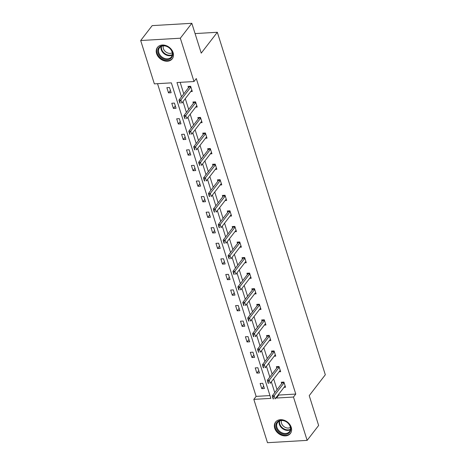 <?xml version="1.0" encoding="UTF-8"?>
<svg xmlns="http://www.w3.org/2000/svg" width="466" height="466" viewBox="0 0 466 466"><rect width="100%" height="100%" fill="white"/><g stroke="black" fill="none" stroke-linecap="round" stroke-linejoin="round"><path stroke-width="0.7" d="M173.096 52.635A9.349 7.275 37.6 0 1 172.251 58.827A9.349 7.275 37.6 0 1 163.816 60.708A9.349 7.275 37.6 0 1 156.599 53.602A9.349 7.275 37.6 0 1 157.444 47.41A9.349 7.275 37.6 0 1 165.884 45.528A9.349 7.275 37.6 0 1 173.096 52.635M291.227 427.299A9.349 7.275 37.6 0 1 290.382 433.491A9.349 7.275 37.6 0 1 281.947 435.372A9.349 7.275 37.6 0 1 274.73 428.271A9.349 7.275 37.6 0 1 275.575 422.08A9.349 7.275 37.6 0 1 284.015 420.198A9.349 7.275 37.6 0 1 291.227 427.299M140.685 40.53L152.178 25.624L191.829 23.3L201.236 53.136L217.325 32.276L325.315 374.769L309.226 395.634L318.633 425.47L307.141 440.376L267.49 442.7L253.83 399.368L270.851 398.372L171.371 82.861L154.351 83.863L140.685 40.53L180.336 38.206L194.002 81.533L176.975 82.534L181.484 96.829M157.531 83.676L256.125 396.391L253.83 399.368M191.829 23.3L180.336 38.206M217.325 32.276L195.073 33.581M195.65 107.133L197.205 107.04L195.569 101.85L192.924 102.007L193.355 103.37M205.471 138.268L207.02 138.175L205.384 132.985L202.739 133.142L203.17 134.505M215.286 169.403L216.836 169.309L215.205 164.125L212.56 164.277L212.985 165.64M225.101 200.537L226.657 200.45L225.02 195.26L222.375 195.411L222.806 196.774M234.922 231.672L236.472 231.585L234.835 226.394L232.19 226.552L232.621 227.915M244.737 262.812L246.287 262.719L244.656 257.529L242.011 257.686L242.436 259.049M254.553 293.947L256.108 293.854L254.471 288.664L251.826 288.821L252.257 290.184M264.373 325.082L265.923 324.988L264.286 319.804L261.642 319.956L262.073 321.319M274.189 356.216L275.738 356.129L274.101 350.939L271.462 351.09L271.888 352.453M284.004 387.351L285.559 387.263L283.922 382.073L281.278 382.231L281.709 383.594M180.156 82.348L183.785 93.847M185.293 98.635L188.689 109.417M190.198 114.205L193.6 124.987M195.108 129.769L198.51 140.551M200.019 145.34L203.415 156.122M204.924 160.904L208.325 171.686M209.834 176.474L213.236 187.256M214.744 192.044L218.14 202.827M219.649 207.609L223.051 218.391M224.56 223.179L227.961 233.961M229.47 238.743L232.866 249.526M234.375 254.314L237.776 265.096M239.285 269.884L242.687 280.666M244.196 285.448L247.592 296.23M249.1 301.019L252.502 311.801M254.011 316.583L257.413 327.365M258.921 332.153L262.317 342.935M263.826 347.723L267.228 358.505M268.736 363.288L272.138 374.07M273.647 378.858L277.043 389.64M278.551 394.422L278.755 395.063L295.776 394.061L196.297 78.556L194.002 81.533M279.099 371.786L280.649 371.693L279.012 366.503L276.367 366.66L276.798 368.024M269.278 340.652L270.833 340.559L269.197 335.369L266.552 335.526L266.983 336.889M259.463 309.511L261.012 309.424L259.376 304.234L256.737 304.391L257.162 305.754M249.648 278.377L251.197 278.289L249.56 273.099L246.916 273.251L247.347 274.614M239.827 247.242L241.382 247.149L239.745 241.965L237.101 242.116L237.532 243.479M230.012 216.108L231.561 216.014L229.93 210.824L227.286 210.982L227.711 212.345M220.197 184.973L221.746 184.88L220.109 179.69L217.465 179.847L217.896 181.21M210.376 153.838L211.931 153.745L210.294 148.555L207.65 148.712L208.081 150.075M200.561 122.698L202.11 122.61L200.479 117.42L197.834 117.572L198.26 118.935M190.745 91.563L192.295 91.476L190.658 86.286L188.014 86.437L188.445 87.8M295.776 394.061L293.481 397.044L307.141 440.376M276.256 397.405L276.454 398.04L293.481 397.044M182.992 101.617L186.394 112.399M187.903 117.182L191.299 127.964M192.813 132.752L196.209 143.534M197.718 148.322L201.12 159.104M202.628 163.886L206.024 174.668M207.539 179.457L210.935 190.239M212.444 195.021L215.845 205.803M217.354 210.591L220.75 221.373M222.265 226.161L225.66 236.938M227.169 241.726L230.571 252.508M232.08 257.296L235.476 268.078M236.99 272.86L240.386 283.643M241.895 288.431L245.297 299.213M246.805 304.001L250.201 314.777M251.716 319.565L255.112 330.347M256.62 335.136L260.022 345.918M261.531 350.7L264.927 361.482M266.441 366.27L269.837 377.052M271.346 381.84L274.748 392.617M256.125 396.391L269.971 395.576M169.513 87.526L171.15 92.717L168.506 92.868L166.869 87.678L169.513 87.526M174.418 103.091L176.055 108.281L173.41 108.438L171.779 103.248L174.418 103.091M179.328 118.661L180.965 123.851L178.321 124.003L176.684 118.818L179.328 118.661M184.239 134.225L185.876 139.416L183.231 139.573L181.594 134.383L184.239 134.225M189.144 149.796L190.78 154.986L188.136 155.143L186.505 149.953L189.144 149.796M194.054 165.366L195.691 170.556L193.046 170.707L191.41 165.517L194.054 165.366M198.965 180.93L200.601 186.12L197.957 186.278L196.32 181.088L198.965 180.93M203.869 196.501L205.506 201.691L202.861 201.842L201.23 196.652L203.869 196.501M208.78 212.065L210.416 217.255L207.772 217.412L206.135 212.222L208.78 212.065M213.69 227.635L215.327 232.825L212.682 232.983L211.046 227.792L213.69 227.635M218.595 243.205L220.232 248.395L217.587 248.547L215.956 243.357L218.595 243.205M223.505 258.77L225.142 263.96L222.498 264.117L220.861 258.927L223.505 258.77M228.416 274.34L230.053 279.53L227.408 279.682L225.771 274.491L228.416 274.34M233.32 289.904L234.957 295.095L232.313 295.252L230.682 290.062L233.32 289.904M238.231 305.475L239.868 310.665L237.223 310.822L235.586 305.632L238.231 305.475M243.141 321.045L244.778 326.229L242.134 326.386L240.497 321.196L243.141 321.045M248.046 336.609L249.683 341.799L247.038 341.957L245.407 336.767L248.046 336.609M252.956 352.18L254.593 357.37L251.949 357.521L250.312 352.331L252.956 352.18M257.867 367.744L259.504 372.934L256.859 373.091L255.222 367.901L257.867 367.744M262.772 383.314L264.408 388.504L261.764 388.656L260.133 383.471L262.772 383.314M278.755 395.063L276.454 398.04M263.68 386.18L261.764 388.656M258.77 370.61L256.859 373.091M253.859 355.045L251.949 357.521M248.955 339.475L247.038 341.957M244.044 323.911L242.134 326.386M239.134 308.341L237.223 310.822M234.229 292.77L232.313 295.252M229.319 277.206L227.408 279.682M224.408 261.636L222.498 264.117M219.503 246.071L217.587 248.547M214.593 230.501L212.682 232.983M209.683 214.931L207.772 217.412M204.778 199.366L202.861 201.842M199.867 183.796L197.957 186.278M194.957 168.232L193.046 170.707M190.052 152.662L188.136 155.143M185.142 137.097L183.231 139.573M180.231 121.527L178.321 124.003M175.327 105.957L173.41 108.438M170.416 90.392L168.506 92.868M272.989 397.37L272.674 397.387L273.163 398.948L273.478 398.925L272.989 397.37L274.136 395.768L272.231 395.884L282.344 382.767A1.2 0.559 86.6 0 0 282.466 382.539L282.617 382.149M285.128 385.9L275.115 398.884L274.136 395.768L284.144 382.784M273.478 398.925L273.163 398.948M272.231 395.884L272.674 397.387M268.078 381.805L267.764 381.823L268.253 383.378L268.573 383.361L268.078 381.805L269.226 380.204L267.321 380.314L277.433 367.202A1.2 0.559 86.6 0 0 277.555 366.969L277.707 366.579M280.217 370.33L270.204 383.314L269.226 380.204L279.239 367.22M268.573 383.361L268.253 383.378M267.321 380.314L267.764 381.823M263.173 366.235L262.853 366.253L263.342 367.808L263.663 367.791L263.173 366.235L264.315 364.633L262.416 364.744L272.528 351.632A1.2 0.559 86.6 0 0 272.651 351.405L272.796 351.014M275.313 354.766L265.3 367.75L264.315 364.633L274.328 351.649M263.663 367.791L263.342 367.808M262.416 364.744L262.853 366.253M288.833 433.164A8.091 6.297 37.6 0 1 278.272 431.172A8.091 6.297 37.6 0 1 277.864 421.45A8.091 6.297 37.6 0 1 288.425 423.443A8.091 6.297 37.6 0 1 288.833 433.164M278.505 421.584A7.491 5.831 -142.4 0 0 277.649 422.435A7.491 5.831 -142.4 0 0 279.425 431.132A7.491 5.831 -142.4 0 0 288.652 432.436A7.491 5.831 -142.4 0 0 289.508 431.586A7.491 5.831 -142.4 0 0 287.732 422.889A7.491 5.831 -142.4 0 0 278.505 421.584M290.388 427.433A5.901 4.59 37.6 0 1 283.916 426.576A5.901 4.59 37.6 0 1 281.441 420.53M276.157 421.433A9.291 7.229 -142.4 0 0 275.994 421.637A9.291 7.229 -142.4 0 0 278.202 432.419A9.291 7.229 -142.4 0 0 289.642 434.032A9.291 7.229 -142.4 0 0 290.702 432.978A9.291 7.229 -142.4 0 0 290.86 432.768M170.696 58.5A8.091 6.297 37.6 0 1 160.141 56.508A8.091 6.297 37.6 0 1 159.733 46.786A8.091 6.297 37.6 0 1 170.294 48.779A8.091 6.297 37.6 0 1 170.696 58.5M160.368 46.92A7.491 5.831 -142.4 0 0 159.512 47.771A7.491 5.831 -142.4 0 0 161.294 56.462A7.491 5.831 -142.4 0 0 170.521 57.767A7.491 5.831 -142.4 0 0 171.377 56.916A7.491 5.831 -142.4 0 0 169.601 48.225A7.491 5.831 -142.4 0 0 160.368 46.92M172.257 52.763A5.901 4.59 37.6 0 1 165.785 51.907A5.901 4.59 37.6 0 1 163.31 45.866M158.026 46.769A9.291 7.229 -142.4 0 0 157.863 46.973A9.291 7.229 -142.4 0 0 160.065 57.749A9.291 7.229 -142.4 0 0 171.511 59.368A9.291 7.229 -142.4 0 0 172.571 58.314A9.291 7.229 -142.4 0 0 172.729 58.104M258.263 350.665L257.948 350.688L258.752 352.226L258.263 350.665L259.411 349.069L257.506 349.18L267.618 336.062A1.2 0.559 86.6 0 0 267.74 335.835L267.892 335.444M270.402 339.196L260.389 352.18L259.411 349.069L269.418 336.079M258.752 352.226L258.438 352.244M257.506 349.18L257.948 350.688M253.353 335.101L253.038 335.118L253.527 336.673L253.848 336.656L253.353 335.101L254.5 333.499L252.595 333.609L262.707 320.497A1.2 0.559 86.6 0 0 262.83 320.264L262.981 319.88M265.492 323.625L255.479 336.615L254.5 333.499L264.513 320.515M253.848 336.656L253.527 336.673M252.595 333.609L253.038 335.118M248.448 319.53L248.128 319.548L248.617 321.109L248.937 321.086L248.448 319.53L249.59 317.934L247.691 318.045L257.803 304.927A1.2 0.559 86.6 0 0 257.925 304.7L258.071 304.31M260.587 308.061L250.574 321.045L249.59 317.934L259.603 304.945M248.937 321.086L248.617 321.109M247.691 318.045L248.128 319.548M243.537 303.966L243.223 303.983L243.712 305.539L244.027 305.521L243.537 303.966L244.685 302.364L242.78 302.475L252.892 289.363A1.2 0.559 86.6 0 0 253.015 289.13L253.166 288.745M255.677 292.491L245.664 305.475L244.685 302.364L254.692 289.38M244.027 305.521L243.712 305.539M242.78 302.475L243.223 303.983M238.627 288.396L238.312 288.413L238.802 289.969L239.122 289.951L238.627 288.396L239.774 286.794L237.87 286.91L247.982 273.792A1.2 0.559 86.6 0 0 248.104 273.565L248.256 273.175M250.766 276.926L240.753 289.91L239.774 286.794L249.788 273.81M239.122 289.951L238.802 289.969M237.87 286.91L238.312 288.413M233.722 272.826L233.402 272.849L233.891 274.404L234.212 274.387L233.722 272.826L234.864 271.229L232.965 271.34L243.077 258.222A1.2 0.559 86.6 0 0 243.2 257.995L243.345 257.605M245.862 261.356L235.848 274.34L234.864 271.229L244.877 258.246M234.212 274.387L233.891 274.404M232.965 271.34L233.402 272.849M228.812 257.261L228.497 257.279L229.301 258.816L228.812 257.261L229.959 255.659L228.055 255.77L238.167 242.658A1.2 0.559 86.6 0 0 238.289 242.425L238.441 242.04M240.951 245.786L230.938 258.776L229.959 255.659L239.967 242.675M229.301 258.816L228.987 258.834M228.055 255.77L228.497 257.279M223.901 241.691L223.587 241.708L224.076 243.269L224.396 243.246L223.901 241.691L225.049 240.095L223.144 240.206L233.256 227.088A1.2 0.559 86.6 0 0 233.379 226.86L233.53 226.47M236.041 230.221L226.027 243.205L225.049 240.095L235.062 227.105M224.396 243.246L224.076 243.269M223.144 240.206L223.587 241.708M218.997 226.126L218.676 226.144L219.166 227.699L219.486 227.682L218.997 226.126L220.138 224.525L218.239 224.635L228.352 211.523A1.2 0.559 86.6 0 0 228.474 211.29L228.62 210.906M231.136 214.651L221.123 227.635L220.138 224.525L230.152 211.541M219.486 227.682L219.166 227.699M218.239 224.635L218.676 226.144M214.086 210.556L213.772 210.574L214.261 212.129L214.576 212.112L214.086 210.556L215.234 208.954L213.329 209.071L223.441 195.953A1.2 0.559 86.6 0 0 223.564 195.726L223.715 195.336M226.226 199.087L216.212 212.071L215.234 208.954L225.241 195.97M214.576 212.112L214.261 212.129M213.329 209.071L213.772 210.574M209.176 194.986L208.861 195.009L209.35 196.565L209.671 196.547L209.176 194.986L210.323 193.39L208.419 193.501L218.531 180.383A1.2 0.559 86.6 0 0 218.653 180.156L218.804 179.765M221.315 183.517L211.302 196.501L210.323 193.39L220.336 180.406M209.671 196.547L209.35 196.565M208.419 193.501L208.861 195.009M204.271 179.422L203.951 179.439L204.44 180.994L204.76 180.977L204.271 179.422L205.413 177.82L203.514 177.93L213.626 164.818A1.2 0.559 86.6 0 0 213.748 164.585L213.894 164.201M216.41 167.946L206.397 180.936L205.413 177.82L215.426 164.836M204.76 180.977L204.44 180.994M203.514 177.93L203.951 179.439M199.361 163.851L199.046 163.869L199.85 165.413L199.361 163.851L200.508 162.255L198.603 162.366L208.716 149.248A1.2 0.559 86.6 0 0 208.838 149.021L208.989 148.631M211.5 152.382L201.487 165.366L200.508 162.255L210.516 149.266M199.85 165.413L199.535 165.43M198.603 162.366L199.046 163.869M194.45 148.287L194.136 148.304L194.625 149.86L194.945 149.842L194.45 148.287L195.598 146.685L193.693 146.796L203.805 133.684A1.2 0.559 86.6 0 0 203.927 133.451L204.079 133.066M206.589 136.812L196.576 149.802L195.598 146.685L205.611 133.701M194.945 149.842L194.625 149.86M193.693 146.796L194.136 148.304M189.546 132.717L189.225 132.734L189.714 134.295L190.035 134.272L189.546 132.717L190.687 131.115L188.788 131.231L198.9 118.114A1.2 0.559 86.6 0 0 199.023 117.886L199.168 117.496M201.685 121.247L191.672 134.231L190.687 131.115L200.7 118.131M190.035 134.272L189.714 134.295M188.788 131.231L189.225 132.734M184.635 117.147L184.32 117.17L185.124 118.708L184.635 117.147L185.783 115.551L183.878 115.661L193.99 102.543A1.2 0.559 86.6 0 0 194.112 102.316L194.264 101.926M196.774 105.677L186.761 118.661L185.783 115.551L195.79 102.567M185.124 118.708L184.81 118.725M183.878 115.661L184.32 117.17M179.725 101.582L179.41 101.6L179.899 103.155L180.22 103.137L179.725 101.582L180.872 99.98L178.967 100.091L189.08 86.979A1.2 0.559 86.6 0 0 189.202 86.746L189.353 86.361M191.864 90.113L181.851 103.097L180.872 99.98L190.885 86.996M180.22 103.137L179.899 103.155M178.967 100.091L179.41 101.6M284.039 382.446L282.466 382.539M284.109 382.662L282.344 382.767M279.128 366.876L277.555 366.969M279.198 367.097L277.433 367.202M274.224 351.312L272.651 351.405M274.288 351.527L272.528 351.632M290.365 429.763A7.491 5.831 37.6 0 1 282.413 428.522A7.491 5.831 37.6 0 1 279.186 421.148M279.641 420.938A7.246 5.639 -142.4 0 0 282.757 428.073A7.246 5.639 -142.4 0 0 290.452 429.273M172.228 55.099A7.491 5.831 37.6 0 1 164.282 53.852A7.491 5.831 37.6 0 1 161.055 46.483M161.51 46.274A7.246 5.639 -142.4 0 0 164.626 53.409A7.246 5.639 -142.4 0 0 172.315 54.609M269.313 335.741L267.74 335.835M269.383 335.963L267.618 336.062M264.403 320.177L262.83 320.264M264.472 320.392L262.707 320.497M259.498 304.607L257.925 304.7M259.562 304.822L257.803 304.927M254.587 289.036L253.015 289.13M254.657 289.258L252.892 289.363M249.677 273.472L248.104 273.565M249.747 273.688L247.982 273.792M244.772 257.902L243.2 257.995M244.836 258.123L243.077 258.222M239.862 242.337L238.289 242.425M239.932 242.553L238.167 242.658M234.951 226.767L233.379 226.86M235.021 226.983L233.256 227.088M230.047 211.197L228.474 211.29M230.111 211.418L228.352 211.523M225.136 195.633L223.564 195.726M225.206 195.848L223.441 195.953M220.226 180.062L218.653 180.156M220.296 180.284L218.531 180.383M215.321 164.498L213.748 164.585M215.385 164.714L213.626 164.818M210.411 148.928L208.838 149.021M210.481 149.143L208.716 149.248M205.5 133.358L203.927 133.451M205.57 133.579L203.805 133.684M200.596 117.793L199.023 117.886M200.66 118.009L198.9 118.114M195.685 102.223L194.112 102.316M195.755 102.444L193.99 102.543M190.775 86.659L189.202 86.746M190.844 86.874L189.08 86.979"/></g></svg>

